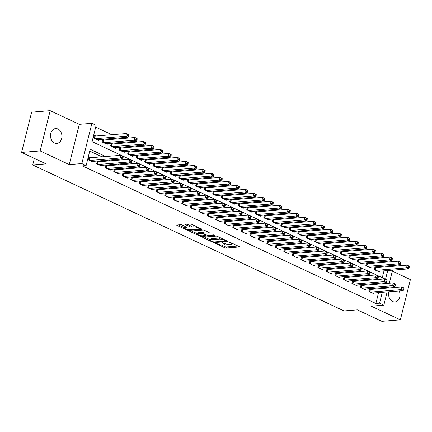 <?xml version="1.0" encoding="UTF-8"?>
<svg xmlns="http://www.w3.org/2000/svg" width="432" height="432" viewBox="0 0 432 432"><rect width="100%" height="100%" fill="white"/><g stroke="black" fill="none" stroke-linecap="round" stroke-linejoin="round"><path stroke-width="0.65" d="M215.6 243.232L224.548 247.709A1.139 0.292 -166 0 0 226.109 248.038L239.204 246.991A1.139 0.292 -166 0 0 239.474 246.872A1.139 0.292 -166 0 0 239.096 246.537L230.229 242.379L228.944 242.228L230.359 243A3.645 0.94 -166 0 1 231.563 244.069A3.645 0.94 -166 0 1 230.699 244.436L229.608 244.528A3.645 0.94 -166 0 1 224.608 243.459L222.367 242.687L223.592 243.54A3.645 0.94 -166 0 1 224.797 244.609A3.645 0.94 -166 0 1 223.933 244.982L222.842 245.068A3.645 0.94 -166 0 1 217.841 244.004L215.6 243.232M54.47 142.949A7.425 5.702 85.4 0 0 56.803 143.386A7.425 5.702 85.4 0 0 61.889 137.057A7.425 5.702 85.4 0 0 57.942 129.022A7.425 5.702 85.4 0 0 55.615 128.579A7.425 5.702 85.4 0 0 50.522 134.914A7.425 5.702 85.4 0 0 54.47 142.949M388.93 291.778A7.425 5.702 85.4 0 0 392.585 301.493A7.425 5.702 85.4 0 0 394.918 301.93A7.425 5.702 85.4 0 0 399.206 290.952M182.212 225.04A1.139 0.292 -166 0 0 180.646 224.705L176.974 225.002A1.139 0.292 -166 0 0 176.704 225.115A1.139 0.292 -166 0 0 177.082 225.45L186.932 230.067A1.139 0.292 -166 0 0 188.498 230.402L201.593 229.354A1.139 0.292 -166 0 0 201.863 229.235A1.139 0.292 -166 0 0 201.485 228.901L191.63 224.284A1.139 0.292 -166 0 0 190.069 223.949L185.63 224.305A1.139 0.292 -166 0 0 185.36 224.419A1.139 0.292 -166 0 0 185.738 224.753L189.956 226.73A1.139 0.292 -166 0 0 191.516 227.065L193.72 226.886A3.046 0.783 -166 0 1 197.078 227.453A3.046 0.783 -166 0 1 198.909 228.674A3.046 0.783 -166 0 1 198.185 228.982L189.567 229.673A3.046 0.783 -166 0 1 186.203 229.111A3.046 0.783 -166 0 1 184.372 227.891A3.046 0.783 -166 0 1 185.096 227.583L186.532 227.464A1.139 0.292 -166 0 0 186.802 227.351A1.139 0.292 -166 0 0 186.43 227.016L182.212 225.04M21.6 152.415L31.639 112.158L50.166 110.668L40.127 150.93L21.6 152.415L46.057 163.885L32.713 164.954L344.034 310.932L357.377 309.863L381.834 321.332L400.361 319.842L371.228 306.18L383.832 305.17L379.577 303.178L375.872 303.475L82.409 165.872L86.119 165.569L81.864 163.577L91.903 123.32L96.152 125.312L92.086 141.637L385.544 279.239L387.709 270.545M40.127 150.93L69.266 164.587L81.864 163.577M202.943 237.173A1.139 0.292 -166 0 0 202.667 237.292A1.139 0.292 -166 0 0 203.045 237.627L212.9 242.244A1.139 0.292 -166 0 0 214.461 242.579L227.556 241.526A1.139 0.292 -166 0 0 227.826 241.412A1.139 0.292 -166 0 0 227.448 241.078L217.598 236.455A1.139 0.292 -166 0 0 216.038 236.126L202.943 237.173M199.919 236.158L190.064 231.536A1.139 0.292 -166 0 1 189.686 231.206A1.139 0.292 -166 0 1 189.956 231.088L203.051 230.035A1.139 0.292 -166 0 1 204.617 230.369L208.834 232.346A1.139 0.292 -166 0 1 209.207 232.681A1.139 0.292 -166 0 1 208.937 232.799L203.629 233.221A1.139 0.292 -166 0 0 203.359 233.339A1.139 0.292 -166 0 0 203.737 233.674L206.534 234.986A1.139 0.292 -166 0 0 208.094 235.316L213.624 234.873L214.796 235.424L201.479 236.493A1.139 0.292 -166 0 1 199.919 236.158L200.092 235.456M400.361 319.842L410.4 279.585L392.321 271.107M95.796 135.994L94.311 135.297L93.631 138.013L98.734 140.405L98.944 139.574M104.306 139.979L102.816 139.282L102.136 142.004L107.239 144.396L107.449 143.564M112.811 143.969L111.321 143.273L110.641 145.989L115.749 148.387L115.954 147.55M121.316 147.96L119.826 147.258L119.151 149.98L124.254 152.372L124.459 151.54M129.821 151.945L128.331 151.249L127.656 153.97L132.759 156.362L132.97 155.525M138.326 155.936L136.841 155.239L136.161 157.955L141.264 160.353L141.475 159.516M146.837 159.921L145.346 159.224L144.666 161.946L149.769 164.338L149.98 163.507M155.342 163.912L153.851 163.215L153.171 165.937L158.279 168.329L158.485 167.492M163.847 167.902L162.356 167.2L161.681 169.922L166.784 172.314L166.99 171.482M172.352 171.887L170.861 171.191L170.186 173.912L175.289 176.305L175.5 175.473M180.857 175.878L179.372 175.181L178.691 177.898L183.794 180.295L184.005 179.458M189.367 179.869L187.877 179.167L187.196 181.888L192.299 184.28L192.51 183.449M197.872 183.854L196.382 183.157L195.701 185.879L200.81 188.271L201.015 187.434M206.377 187.844L204.887 187.148L204.212 189.864L209.315 192.256L209.52 191.425M214.882 191.83L213.392 191.133L212.717 193.855L217.82 196.247L218.03 195.415M223.387 195.82L221.902 195.124L221.222 197.845L226.325 200.237L226.535 199.4M231.898 199.811L230.407 199.109L229.727 201.83L234.83 204.223L235.04 203.391M240.403 203.796L238.912 203.099L238.232 205.821L243.34 208.213L243.545 207.376M248.908 207.787L247.417 207.09L246.742 209.806L251.845 212.204L252.05 211.367M257.413 211.777L255.922 211.075L255.247 213.797L260.35 216.189L260.561 215.357M265.918 215.762L264.433 215.066L263.752 217.787L268.855 220.18L269.066 219.343M274.428 219.753L272.938 219.051L272.257 221.773L277.36 224.165L277.571 223.333M282.933 223.738L281.443 223.042L280.762 225.763L285.871 228.155L286.076 227.324M291.438 227.729L289.948 227.032L289.273 229.748L294.376 232.146L294.581 231.309M299.943 231.719L298.453 231.017L297.778 233.739L302.881 236.131L303.091 235.3M308.448 235.705L306.963 235.008L306.283 237.73L311.386 240.122L311.596 239.285M316.958 239.695L315.468 238.999L314.788 241.715L319.891 244.107L320.101 243.275M325.463 243.68L323.973 242.984L323.293 245.705L328.401 248.098L328.606 247.266M333.968 247.671L332.478 246.974L331.803 249.696L336.906 252.088L337.111 251.251M342.473 251.662L340.983 250.96L340.308 253.681L345.411 256.073L345.622 255.242M350.978 255.647L349.493 254.95L348.813 257.672L353.916 260.064L354.127 259.227M359.489 259.637L357.998 258.941L357.318 261.657L362.421 264.055L362.632 263.218M367.994 263.628L366.503 262.926L365.823 265.648L370.931 268.04L371.137 267.208M371.072 289.375L369.587 288.679L368.906 291.4L374.009 293.792L374.22 292.955M362.567 285.385L361.076 284.688L360.401 287.41L365.504 289.802L365.71 288.97M354.062 281.399L352.571 280.703L351.896 283.419L356.999 285.811L357.205 284.98M345.557 277.409L344.066 276.712L343.386 279.434L348.489 281.826L348.7 280.989M337.046 273.424L335.561 272.722L334.881 275.443L339.984 277.835L340.195 277.004M328.541 269.433L327.056 268.736L326.376 271.453L331.479 273.85L331.69 273.013M320.036 265.442L318.546 264.746L317.871 267.467L322.974 269.86L323.179 269.028M311.531 261.457L310.041 260.755L309.366 263.477L314.469 265.869L314.674 265.037M303.026 257.467L301.536 256.77L300.856 259.492L305.959 261.884L306.169 261.047M294.516 253.476L293.031 252.779L292.351 255.501L297.454 257.893L297.664 257.062M286.011 249.491L284.526 248.794L283.846 251.51L288.949 253.908L289.159 253.071M277.506 245.5L276.016 244.804L275.341 247.525L280.444 249.917L280.649 249.08M269.001 241.515L267.511 240.813L266.836 243.535L271.939 245.927L272.144 245.095M260.496 237.524L259.006 236.828L258.325 239.544L263.428 241.942L263.639 241.105M251.986 233.534L250.501 232.837L249.82 235.559L254.923 237.951L255.134 237.119M243.481 229.549L241.996 228.852L241.315 231.568L246.418 233.96L246.629 233.129M234.976 225.558L233.485 224.861L232.81 227.583L237.913 229.975L238.118 229.138M226.471 221.573L224.98 220.871L224.305 223.592L229.408 225.985L229.613 225.153M217.966 217.582L216.475 216.886L215.795 219.602L220.898 221.999L221.108 221.162M209.455 213.592L207.97 212.895L207.29 215.617L212.393 218.009L212.603 217.172M200.95 209.606L199.465 208.904L198.785 211.626L203.888 214.018L204.098 213.187M192.445 205.616L190.955 204.919L190.28 207.641L195.383 210.033L195.588 209.196M183.94 201.625L182.45 200.929L181.775 203.65L186.878 206.042L187.083 205.211M175.435 197.64L173.945 196.943L173.264 199.66L178.367 202.052L178.578 201.22M166.925 193.649L165.44 192.953L164.759 195.674L169.862 198.067L170.073 197.23M158.42 189.664L156.935 188.962L156.254 191.684L161.357 194.076L161.568 193.244M149.915 185.674L148.424 184.977L147.749 187.693L152.852 190.091L153.058 189.254M141.41 181.683L139.919 180.986L139.244 183.708L144.347 186.1L144.553 185.269M132.905 177.698L131.414 176.996L130.734 179.717L135.837 182.11L136.048 181.278M124.394 173.707L122.909 173.011L122.229 175.732L127.332 178.124L127.543 177.287M115.889 169.717L114.404 169.02L113.724 171.742L118.827 174.134L119.038 173.302M107.384 165.731L105.894 165.035L105.219 167.751L110.322 170.149L110.527 169.312M98.879 161.741L97.389 161.044L96.714 163.766L101.817 166.158L102.022 165.321M375.872 303.475L378.578 292.604M379.555 288.695L379.771 287.842M374.182 284.456L372.659 283.738M365.677 280.465L364.154 279.752M357.172 276.48L355.649 275.762M348.667 272.489L347.139 271.771M340.162 268.499L338.634 267.786M331.652 264.514L330.129 263.795M323.147 260.523L321.624 259.81M314.642 256.532L313.119 255.82M306.137 252.547L304.609 251.829M297.632 248.557L296.104 247.844M289.121 244.571L287.599 243.853M280.616 240.581L279.094 239.868M272.111 236.59L270.589 235.877M263.606 232.605L262.078 231.887M255.101 228.614L253.573 227.902M246.591 224.624L245.068 223.911M238.086 220.639L236.563 219.92M229.581 216.648L228.058 215.935M221.076 212.663L219.548 211.945M212.571 208.672L211.043 207.959M204.061 204.682L202.538 203.969M195.556 200.696L194.033 199.978M187.051 196.706L185.528 195.993M178.546 192.721L177.017 192.002M170.041 188.73L168.512 188.012M161.53 184.739L160.007 184.027M153.025 180.754L151.502 180.036M144.52 176.764L142.997 176.051M136.015 172.773L134.487 172.06M127.51 168.788L125.982 168.07M119 164.797L117.477 164.084M110.495 160.812L108.972 160.094M101.99 156.821L89.732 151.076M90.374 157.756L88.884 157.054L88.204 159.775L93.307 162.167L93.517 161.336M384.037 262.337L382.509 261.625M375.532 258.347L374.004 257.634M367.022 254.362L365.499 253.643M358.517 250.371L356.994 249.658M350.012 246.386L348.489 245.668M341.507 242.395L339.979 241.682M333.002 238.405L331.474 237.692M324.491 234.419L322.969 233.701M315.986 230.429L314.464 229.716M307.481 226.444L305.959 225.725M298.976 222.453L297.448 221.735M290.471 218.462L288.943 217.75M281.961 214.477L280.438 213.759M273.456 210.487L271.933 209.774M264.951 206.496L263.428 205.783M256.446 202.511L254.918 201.793M247.941 198.52L246.413 197.807M239.431 194.535L237.908 193.817M230.926 190.544L229.403 189.832M222.421 186.554L220.898 185.841M213.916 182.569L212.387 181.85M205.411 178.578L203.882 177.865M196.9 174.587L195.377 173.875M188.395 170.602L186.872 169.884M179.89 166.612L178.367 165.899M171.385 162.626L169.857 161.908M162.88 158.636L161.352 157.923M154.37 154.645L152.847 153.932M145.865 150.66L144.342 149.942M137.36 146.669L135.837 145.957M128.855 142.684L127.327 141.966M120.35 138.694L118.822 137.975M111.839 134.703L95.699 127.138M382.293 277.717L384.005 270.848M384.982 266.933L385.193 266.08M376.499 267.613L375.008 266.917L374.333 269.638L379.436 272.03L379.642 271.193M34.349 158.393L32.713 164.954M69.266 164.587L79.299 124.33L50.166 110.668M79.299 124.33L91.903 123.32M105.694 156.524L90.185 149.251L86.119 165.569M377.892 284.159L376.364 283.441M369.387 280.168L367.859 279.455M360.877 276.178L359.354 275.465M352.372 272.192L350.849 271.474M343.867 268.202L342.338 267.489M335.362 264.217L333.833 263.498M326.857 260.226L325.328 259.513M318.346 256.235L316.823 255.523M309.841 252.25L308.318 251.532M301.336 248.26L299.808 247.547M292.831 244.269L291.303 243.556M284.326 240.284L282.798 239.566M275.816 236.293L274.293 235.58M267.311 232.308L265.788 231.59M258.806 228.317L257.278 227.605M250.301 224.327L248.773 223.614M241.796 220.342L240.268 219.623M233.285 216.351L231.763 215.638M224.78 212.366L223.258 211.648M216.275 208.375L214.747 207.657M207.77 204.385L206.242 203.672M199.265 200.399L197.737 199.681M190.755 196.409L189.232 195.696M182.25 192.418L180.727 191.705M173.745 188.433L172.217 187.715M165.24 184.442L163.712 183.73M156.735 180.457L155.207 179.739M148.225 176.467L146.702 175.754M139.72 172.476L138.197 171.763M131.215 168.491L129.686 167.773M122.71 164.5L121.181 163.787M114.205 160.515L112.676 159.797M379.577 303.178L382.288 292.307M383.26 288.398L383.476 287.545M393.746 265.394L393.536 266.247M392.558 270.157L389.297 283.241M388.319 287.156L388.109 288.009M387.131 291.919L383.832 305.17M388.687 266.636L388.903 265.783M395.669 287.399A7.425 5.702 85.4 0 0 393.73 287.123A7.425 5.702 85.4 0 0 391.856 287.707M221.373 245.003L224.818 246.618A1.139 0.292 -166 0 0 226.379 246.953L237.989 246.019M225.871 240.597L226.346 240.559M204.428 237.055L210.616 239.96M212.998 241.731L214.094 241.969L225.59 241.045L224.305 240.16A3.645 0.94 -166 0 0 219.305 239.096L211.448 239.728A3.645 0.94 -166 0 0 210.578 240.095A3.645 0.94 -166 0 0 211.788 241.164L212.998 241.731M221.049 238.075A3.645 0.94 -166 0 0 219.575 238.005L219.305 239.096M210.578 240.095L210.854 239.009A3.645 0.94 -166 0 1 211.718 238.637L219.575 238.005M197.44 233.782L191.441 230.969M207.727 231.827L203.899 232.135A1.139 0.292 -166 0 0 203.629 232.249L203.359 233.339M206.599 235.013L205.978 235.062M198.115 233.663A3.046 0.783 -166 0 0 197.392 233.977A3.046 0.783 -166 0 0 199.222 235.197A3.046 0.783 -166 0 0 202.586 235.759L205.621 235.516A1.139 0.292 -166 0 0 205.891 235.402A1.139 0.292 -166 0 0 205.513 235.067L202.716 233.755A1.139 0.292 -166 0 0 201.155 233.42L198.115 233.663L198.391 232.578A3.046 0.783 -166 0 0 197.667 232.886L197.392 233.977M198.391 232.578L201.425 232.335A1.139 0.292 -166 0 1 202.986 232.664L203.467 232.891M185.323 226.498A3.046 0.783 -166 0 0 184.648 226.8L184.372 227.891M194.913 225.823A3.046 0.783 -166 0 0 193.99 225.801L193.72 226.886M187.115 224.186L190.226 225.644A1.139 0.292 -166 0 0 191.792 225.979L193.99 225.801M198.952 228.496L200.378 228.382M178.459 224.883L184.426 227.68M377.946 271.334L408.634 268.866L406.507 267.872L407.182 265.151L375.905 267.662A1.161 0.297 14 0 1 375.565 267.656L374.841 267.586M408.58 266.188L407.182 265.151L409.309 266.15L409.433 266.587L408.58 266.188L408.31 267.278L409.163 267.678L409.433 266.587M408.31 267.278L406.507 267.872L375.818 270.335M409.163 267.678L408.634 268.866M370.397 292.097L401.08 289.634L403.207 290.628L372.519 293.09M369.419 289.348L370.143 289.418A1.161 0.297 -166 0 0 370.478 289.424L401.76 286.913L403.888 287.912L404.006 288.349L403.159 287.95L402.883 289.04L403.736 289.44L404.006 288.349M402.883 289.04L401.08 289.634L401.76 286.913L403.159 287.95M403.207 290.628L403.736 289.44M369.441 267.343L400.124 264.881L398.002 263.882L398.677 261.16L367.4 263.671A1.161 0.297 14 0 1 367.06 263.666L366.336 263.601M400.075 262.202L398.677 261.16L400.804 262.159L400.928 262.602L400.075 262.202L399.805 263.288L400.653 263.687L400.928 262.602M399.805 263.288L398.002 263.882L367.313 266.344M400.653 263.687L400.124 264.881M360.936 263.353L391.619 260.89L389.491 259.897L390.172 257.175L358.895 259.686A1.161 0.297 14 0 1 358.555 259.681L357.831 259.61M391.57 258.212L390.172 257.175L392.299 258.174L392.423 258.611L391.57 258.212L391.3 259.303L392.148 259.697L392.423 258.611M391.3 259.303L389.491 259.897L358.808 262.359M392.148 259.697L391.619 260.89M352.431 259.367L383.114 256.905L380.986 255.906L381.667 253.184L350.39 255.695A1.161 0.297 14 0 1 350.05 255.69L349.326 255.62M383.065 254.221L381.667 253.184L383.794 254.183L383.913 254.621L383.065 254.221L382.795 255.312L383.643 255.712L383.913 254.621M382.795 255.312L380.986 255.906L350.303 258.368M383.643 255.712L383.114 256.905M343.921 255.377L374.609 252.914L372.481 251.915L373.162 249.199L341.879 251.71A1.161 0.297 14 0 1 341.545 251.699L340.816 251.635M374.56 250.236L373.162 249.199L375.284 250.193L375.408 250.636L374.56 250.236L374.285 251.321L375.138 251.721L375.408 250.636M374.285 251.321L372.481 251.915L341.798 254.378M375.138 251.721L374.609 252.914M361.886 288.106L392.575 285.644L394.702 286.643L364.014 289.105M360.909 285.363L361.638 285.428A1.161 0.297 -166 0 0 361.973 285.433L393.255 282.922L395.377 283.921L395.501 284.359L394.648 283.964L394.378 285.05L395.231 285.449L395.501 284.359M394.378 285.05L392.575 285.644L393.255 282.922L394.648 283.964M394.702 286.643L395.231 285.449M353.381 284.121L384.07 281.653L386.197 282.652L355.509 285.115M352.404 281.372L353.128 281.437A1.161 0.297 -166 0 0 353.468 281.448L384.745 278.937L386.872 279.931L386.996 280.373L386.143 279.974L385.873 281.059L386.726 281.459L386.996 280.373M385.873 281.059L384.07 281.653L384.745 278.937L386.143 279.974M386.197 282.652L386.726 281.459M344.876 280.13L375.565 277.668L377.687 278.667L347.004 281.129M343.899 277.382L344.623 277.452A1.161 0.297 -166 0 0 344.963 277.457L376.24 274.946L378.367 275.945L378.491 276.383L377.638 275.983L377.368 277.074L378.216 277.474L378.491 276.383M377.368 277.074L375.565 277.668L376.24 274.946L377.638 275.983M377.687 278.667L378.216 277.474M336.371 276.14L367.054 273.677L369.182 274.676L338.499 277.139M335.394 273.397L336.118 273.461A1.161 0.297 -166 0 0 336.458 273.467L367.735 270.961L369.862 271.955L369.981 272.398L369.133 271.998L368.863 273.083L369.711 273.483L369.981 272.398M368.863 273.083L367.054 273.677L367.735 270.961L369.133 271.998M369.182 274.676L369.711 273.483M335.416 251.386L366.104 248.924L363.976 247.93L364.651 245.209L333.374 247.72A1.161 0.297 14 0 1 333.034 247.714L332.311 247.644M366.05 246.245L364.651 245.209L366.779 246.208L366.903 246.645L366.05 246.245L365.78 247.336L366.633 247.736L366.903 246.645M365.78 247.336L363.976 247.93L333.288 250.393M366.633 247.736L366.104 248.924M327.866 272.155L358.549 269.692L360.677 270.686L329.989 273.148M326.889 269.406L327.613 269.476A1.161 0.297 -166 0 0 327.947 269.482L359.23 266.971L361.357 267.97L361.476 268.407L360.628 268.007L360.353 269.098L361.206 269.492L361.476 268.407M360.353 269.098L358.549 269.692L359.23 266.971L360.628 268.007M360.677 270.686L361.206 269.492M326.911 247.401L357.593 244.939L355.471 243.94L356.146 241.218L324.869 243.729A1.161 0.297 14 0 1 324.529 243.724L323.806 243.659M357.545 242.26L356.146 241.218L358.274 242.217L358.398 242.654L357.545 242.26L357.275 243.346L358.123 243.745L358.398 242.654M357.275 243.346L355.471 243.94L324.783 246.402M358.123 243.745L357.593 244.939M319.356 268.164L350.044 265.702L352.172 266.701L321.484 269.163M318.379 265.415L319.108 265.486A1.161 0.297 -166 0 0 319.442 265.491L350.725 262.98L352.847 263.979L352.971 264.416L352.118 264.017L351.848 265.108L352.701 265.507L352.971 264.416M351.848 265.108L350.044 265.702L350.725 262.98L352.118 264.017M352.172 266.701L352.701 265.507M318.406 243.41L349.088 240.948L346.961 239.954L347.641 237.233L316.364 239.744A1.161 0.297 14 0 1 316.024 239.733L315.301 239.668M349.04 238.27L347.641 237.233L349.769 238.226L349.893 238.669L349.04 238.27L348.77 239.355L349.618 239.755L349.893 238.669M348.77 239.355L346.961 239.954L316.278 242.417M349.618 239.755L349.088 240.948M310.851 264.173L341.539 261.711L343.667 262.71L312.979 265.172M309.874 261.43L310.597 261.495A1.161 0.297 -166 0 0 310.937 261.506L342.214 258.995L344.342 259.988L344.466 260.431L343.613 260.032L343.343 261.117L344.196 261.517L344.466 260.431M343.343 261.117L341.539 261.711L342.214 258.995L343.613 260.032M343.667 262.71L344.196 261.517M309.901 239.425L340.583 236.963L338.456 235.964L339.136 233.242L307.859 235.753A1.161 0.297 14 0 1 307.519 235.748L306.796 235.678M340.535 234.279L339.136 233.242L341.264 234.241L341.383 234.679L340.535 234.279L340.265 235.37L341.113 235.769L341.383 234.679M340.265 235.37L338.456 235.964L307.773 238.426M341.113 235.769L340.583 236.963M302.346 260.188L333.034 257.726L335.156 258.719L304.474 261.182M301.369 257.44L302.092 257.51A1.161 0.297 -166 0 0 302.432 257.515L333.709 255.004L335.837 256.003L335.961 256.441L335.108 256.041L334.838 257.132L335.686 257.531L335.961 256.441M334.838 257.132L333.034 257.726L333.709 255.004L335.108 256.041M335.156 258.719L335.686 257.531M301.39 235.435L332.078 232.972L329.951 231.973L330.631 229.257L299.349 231.763A1.161 0.297 14 0 1 299.014 231.757L298.285 231.692M332.03 230.294L330.631 229.257L332.753 230.251L332.878 230.693L332.03 230.294L331.754 231.379L332.608 231.779L332.878 230.693M331.754 231.379L329.951 231.973L299.268 234.436M332.608 231.779L332.078 232.972M293.841 256.198L324.524 253.735L326.651 254.734L295.969 257.197M292.864 253.454L293.587 253.519A1.161 0.297 -166 0 0 293.927 253.525L325.204 251.014L327.332 252.013L327.451 252.45L326.603 252.056L326.333 253.141L327.181 253.541L327.451 252.45M326.333 253.141L324.524 253.735L325.204 251.014L326.603 252.056M326.651 254.734L327.181 253.541M292.885 231.444L323.573 228.982L321.446 227.988L322.121 225.266L290.844 227.777A1.161 0.297 14 0 1 290.509 227.772L289.78 227.702M323.519 226.303L322.121 225.266L324.248 226.265L324.373 226.703L323.519 226.303L323.249 227.394L324.103 227.788L324.373 226.703M323.249 227.394L321.446 227.988L290.758 230.45M324.103 227.788L323.573 228.982M285.336 252.212L316.019 249.75L318.146 250.744L287.458 253.206M284.359 249.464L285.082 249.529A1.161 0.297 -166 0 0 285.417 249.539L316.699 247.028L318.827 248.022L318.946 248.465L318.098 248.065L317.822 249.151L318.676 249.55L318.946 248.465M317.822 249.151L316.019 249.75L316.699 247.028L318.098 248.065M318.146 250.744L318.676 249.55M284.38 227.459L315.063 224.996L312.941 223.997L313.616 221.276L282.339 223.787A1.161 0.297 14 0 1 281.999 223.781L281.275 223.711M315.014 222.318L313.616 221.276L315.743 222.275L315.868 222.712L315.014 222.318L314.744 223.403L315.592 223.803L315.868 222.712M314.744 223.403L312.941 223.997L282.253 226.46M315.592 223.803L315.063 224.996M276.826 248.222L307.514 245.759L309.641 246.758L278.953 249.221M275.848 245.473L276.577 245.543A1.161 0.297 -166 0 0 276.912 245.549L308.194 243.038L310.316 244.037L310.441 244.474L309.587 244.075L309.317 245.165L310.171 245.565L310.441 244.474M309.317 245.165L307.514 245.759L308.194 243.038L309.587 244.075M309.641 246.758L310.171 245.565M275.875 223.468L306.558 221.006L304.43 220.007L305.111 217.291L273.834 219.802A1.161 0.297 14 0 1 273.494 219.791L272.77 219.726M306.509 218.327L305.111 217.291L307.238 218.284L307.363 218.727L306.509 218.327L306.239 219.413L307.087 219.812L307.363 218.727M306.239 219.413L304.43 220.007L273.748 222.469M307.087 219.812L306.558 221.006M268.321 244.231L299.009 241.769L301.136 242.768L270.448 245.23M267.343 241.488L268.067 241.553A1.161 0.297 -166 0 0 268.407 241.558L299.684 239.053L301.811 240.046L301.936 240.489L301.082 240.089L300.812 241.175L301.666 241.574L301.936 240.489M300.812 241.175L299.009 241.769L299.684 239.053L301.082 240.089M301.136 242.768L301.666 241.574M259.816 240.246L290.504 237.784L292.626 238.777L261.943 241.24M258.838 237.497L259.562 237.568A1.161 0.297 -166 0 0 259.902 237.573L291.179 235.062L293.306 236.061L293.431 236.498L292.577 236.099L292.307 237.19L293.155 237.584L293.431 236.498M292.307 237.19L290.504 237.784L291.179 235.062L292.577 236.099M292.626 238.777L293.155 237.584M251.311 236.255L281.993 233.793L284.121 234.792L253.438 237.254M250.333 233.507L251.057 233.577A1.161 0.297 -166 0 0 251.397 233.582L282.674 231.071L284.801 232.07L284.92 232.508L284.072 232.114L283.802 233.199L284.65 233.599L284.92 232.508M283.802 233.199L281.993 233.793L282.674 231.071L284.072 232.114M284.121 234.792L284.65 233.599M267.37 219.483L298.053 217.015L295.925 216.022L296.606 213.3L265.329 215.811A1.161 0.297 14 0 1 264.989 215.806L264.265 215.735M298.004 214.337L296.606 213.3L298.733 214.299L298.852 214.736L298.004 214.337L297.734 215.428L298.582 215.827L298.852 214.736M297.734 215.428L295.925 216.022L265.243 218.484M298.582 215.827L298.053 217.015M258.86 215.492L289.548 213.03L287.42 212.031L288.101 209.309L256.819 211.82A1.161 0.297 14 0 1 256.484 211.815L255.755 211.75M289.499 210.352L288.101 209.309L290.223 210.308L290.347 210.751L289.499 210.352L289.224 211.437L290.077 211.837L290.347 210.751M289.224 211.437L287.42 212.031L256.738 214.493M290.077 211.837L289.548 213.03M250.355 211.502L281.043 209.039L278.915 208.046L279.59 205.324L248.314 207.835A1.161 0.297 14 0 1 247.979 207.824L247.25 207.76M280.989 206.361L279.59 205.324L281.718 206.318L281.842 206.761L280.989 206.361L280.719 207.452L281.572 207.846L281.842 206.761M280.719 207.452L278.915 208.046L248.227 210.508M281.572 207.846L281.043 209.039M242.806 232.27L273.488 229.802L275.616 230.801L244.928 233.264M241.828 229.522L242.552 229.586A1.161 0.297 -166 0 0 242.887 229.597L274.169 227.086L276.296 228.08L276.415 228.523L275.567 228.123L275.292 229.208L276.145 229.608L276.415 228.523M275.292 229.208L273.488 229.802L274.169 227.086L275.567 228.123M275.616 230.801L276.145 229.608M241.85 207.517L272.533 205.054L270.41 204.055L271.085 201.334L239.809 203.845A1.161 0.297 14 0 1 239.468 203.839L238.745 203.769M272.484 202.37L271.085 201.334L273.213 202.333L273.337 202.77L272.484 202.37L272.214 203.461L273.062 203.861L273.337 202.77M272.214 203.461L270.41 204.055L239.722 206.518M273.062 203.861L272.533 205.054M234.295 228.28L264.983 225.817L267.111 226.811L236.423 229.279M233.318 225.531L234.047 225.601A1.161 0.297 -166 0 0 234.382 225.607L265.664 223.096L267.786 224.095L267.91 224.532L267.057 224.132L266.787 225.223L267.64 225.623L267.91 224.532M266.787 225.223L264.983 225.817L265.664 223.096L267.057 224.132M267.111 226.811L267.64 225.623M233.345 203.526L264.028 201.064L261.9 200.065L262.58 197.348L231.304 199.854A1.161 0.297 14 0 1 230.963 199.849L230.24 199.784M263.979 198.385L262.58 197.348L264.708 198.342L264.832 198.785L263.979 198.385L263.709 199.471L264.557 199.87L264.832 198.785M263.709 199.471L261.9 200.065L231.217 202.527M264.557 199.87L264.028 201.064M225.79 224.289L256.478 221.827L258.606 222.826L227.918 225.288M224.813 221.546L225.536 221.611A1.161 0.297 -166 0 0 225.877 221.616L257.153 219.105L259.281 220.104L259.405 220.547L258.552 220.147L258.282 221.233L259.135 221.632L259.405 220.547M258.282 221.233L256.478 221.827L257.153 219.105L258.552 220.147M258.606 222.826L259.135 221.632M224.84 199.535L255.523 197.073L253.395 196.079L254.075 193.358L222.799 195.869A1.161 0.297 14 0 1 222.458 195.863L221.735 195.793M255.474 194.395L254.075 193.358L256.203 194.357L256.322 194.794L255.474 194.395L255.204 195.485L256.052 195.885L256.322 194.794M255.204 195.485L253.395 196.079L222.712 198.542M256.052 195.885L255.523 197.073M217.285 220.304L247.973 217.841L250.096 218.835L219.413 221.297M216.308 217.555L217.031 217.625A1.161 0.297 -166 0 0 217.372 217.631L248.648 215.12L250.776 216.119L250.9 216.556L250.047 216.157L249.777 217.247L250.625 217.642L250.9 216.556M249.777 217.247L247.973 217.841L248.648 215.12L250.047 216.157M250.096 218.835L250.625 217.642M216.329 195.55L247.018 193.088L244.89 192.089L245.57 189.367L214.288 191.878A1.161 0.297 14 0 1 213.953 191.873L213.224 191.803M246.969 190.409L245.57 189.367L247.693 190.366L247.817 190.804L246.969 190.409L246.694 191.495L247.547 191.894L247.817 190.804M246.694 191.495L244.89 192.089L214.207 194.551M247.547 191.894L247.018 193.088M208.78 216.313L239.463 213.851L241.591 214.85L210.908 217.312M207.803 213.565L208.526 213.635A1.161 0.297 -166 0 0 208.867 213.64L240.143 211.129L242.271 212.128L242.39 212.566L241.542 212.166L241.272 213.257L242.12 213.656L242.39 212.566M241.272 213.257L239.463 213.851L240.143 211.129L241.542 212.166M241.591 214.85L242.12 213.656M207.824 191.56L238.513 189.097L236.385 188.098L237.06 185.382L205.783 187.893A1.161 0.297 14 0 1 205.448 187.882L204.719 187.817M238.459 186.419L237.06 185.382L239.188 186.376L239.312 186.818L238.459 186.419L238.189 187.504L239.042 187.904L239.312 186.818M238.189 187.504L236.385 188.098L205.697 190.566M239.042 187.904L238.513 189.097M200.275 212.323L230.958 209.86L233.086 210.859L202.397 213.322M199.298 209.579L200.021 209.644A1.161 0.297 -166 0 0 200.356 209.65L231.638 207.144L233.766 208.138L233.885 208.58L233.037 208.181L232.762 209.266L233.615 209.666L233.885 208.58M232.762 209.266L230.958 209.86L231.638 207.144L233.037 208.181M233.086 210.859L233.615 209.666M199.319 187.574L230.002 185.112L227.88 184.113L228.555 181.391L197.278 183.902A1.161 0.297 14 0 1 196.938 183.897L196.214 183.827M229.954 182.428L228.555 181.391L230.683 182.39L230.807 182.828L229.954 182.428L229.684 183.519L230.531 183.919L230.807 182.828M229.684 183.519L227.88 184.113L197.192 186.575M230.531 183.919L230.002 185.112M191.765 208.337L222.453 205.875L224.581 206.869L193.892 209.331M190.787 205.589L191.516 205.659A1.161 0.297 -166 0 0 191.851 205.664L223.133 203.153L225.256 204.152L225.38 204.59L224.527 204.19L224.257 205.281L225.11 205.681L225.38 204.59M224.257 205.281L222.453 205.875L223.133 203.153L224.527 204.19M224.581 206.869L225.11 205.681M190.814 183.584L221.497 181.121L219.37 180.122L220.05 177.406L188.773 179.912A1.161 0.297 14 0 1 188.433 179.906L187.709 179.842M221.449 178.443L220.05 177.406L222.178 178.4L222.302 178.843L221.449 178.443L221.179 179.528L222.026 179.928L222.302 178.843M221.179 179.528L219.37 180.122L188.687 182.585M222.026 179.928L221.497 181.121M183.26 204.347L213.948 201.884L216.076 202.883L185.387 205.346M182.282 201.604L183.006 201.668A1.161 0.297 -166 0 0 183.346 201.674L214.623 199.163L216.751 200.162L216.875 200.599L216.022 200.205L215.752 201.29L216.605 201.69L216.875 200.599M215.752 201.29L213.948 201.884L214.623 199.163L216.022 200.205M216.076 202.883L216.605 201.69M182.309 179.593L212.992 177.131L210.865 176.137L211.545 173.416L180.268 175.927A1.161 0.297 14 0 1 179.928 175.921L179.204 175.851M212.944 174.452L211.545 173.416L213.673 174.415L213.791 174.852L212.944 174.452L212.674 175.543L213.521 175.937L213.791 174.852M212.674 175.543L210.865 176.137L180.182 178.6M213.521 175.937L212.992 177.131M173.799 175.608L204.487 173.146L202.36 172.147L203.04 169.425L171.758 171.936A1.161 0.297 14 0 1 171.423 171.931L170.694 171.86M204.439 170.462L203.04 169.425L205.162 170.424L205.286 170.861L204.439 170.462L204.163 171.553L205.016 171.952L205.286 170.861M204.163 171.553L202.36 172.147L171.677 174.609M205.016 171.952L204.487 173.146M165.294 171.617L195.982 169.155L193.855 168.156L194.53 165.44L163.253 167.951A1.161 0.297 14 0 1 162.918 167.94L162.189 167.875M195.928 166.477L194.53 165.44L196.657 166.433L196.781 166.876L195.928 166.477L195.658 167.562L196.511 167.962L196.781 166.876M195.658 167.562L193.855 168.156L163.166 170.618M196.511 167.962L195.982 169.155M174.755 200.362L205.443 197.894L207.565 198.893L176.882 201.355M173.777 197.613L174.501 197.678A1.161 0.297 -166 0 0 174.841 197.689L206.118 195.178L208.246 196.171L208.37 196.614L207.517 196.214L207.247 197.3L208.094 197.699L208.37 196.614M207.247 197.3L205.443 197.894L206.118 195.178L207.517 196.214M207.565 198.893L208.094 197.699M166.25 196.371L196.933 193.909L199.06 194.908L168.377 197.37M165.272 193.622L165.996 193.693A1.161 0.297 -166 0 0 166.336 193.698L197.613 191.187L199.741 192.186L199.859 192.623L199.012 192.224L198.742 193.315L199.589 193.714L199.859 192.623M198.742 193.315L196.933 193.909L197.613 191.187L199.012 192.224M199.06 194.908L199.589 193.714M157.745 192.38L188.428 189.918L190.555 190.917L159.867 193.379M156.767 189.637L157.491 189.702A1.161 0.297 -166 0 0 157.826 189.707L189.108 187.202L191.236 188.195L191.354 188.638L190.507 188.239L190.231 189.324L191.084 189.724L191.354 188.638M190.231 189.324L188.428 189.918L189.108 187.202L190.507 188.239M190.555 190.917L191.084 189.724M156.789 167.627L187.477 165.164L185.35 164.171L186.025 161.449L154.748 163.96A1.161 0.297 14 0 1 154.408 163.955L153.684 163.885M187.423 162.486L186.025 161.449L188.152 162.448L188.276 162.886L187.423 162.486L187.153 163.577L188.001 163.976L188.276 162.886M187.153 163.577L185.35 164.171L154.661 166.633M188.001 163.976L187.477 165.164M149.234 188.395L179.923 185.933L182.05 186.926L151.362 189.389M148.257 185.647L148.986 185.717A1.161 0.297 -166 0 0 149.321 185.722L180.603 183.211L182.725 184.21L182.849 184.648L181.996 184.248L181.726 185.339L182.579 185.733L182.849 184.648M181.726 185.339L179.923 185.933L180.603 183.211L181.996 184.248M182.05 186.926L182.579 185.733M148.284 163.642L178.967 161.179L176.845 160.18L177.52 157.459L146.243 159.97A1.161 0.297 14 0 1 145.903 159.964L145.179 159.899M178.918 158.501L177.52 157.459L179.647 158.458L179.771 158.895L178.918 158.501L178.648 159.586L179.496 159.986L179.771 158.895M178.648 159.586L176.845 160.18L146.156 162.643M179.496 159.986L178.967 161.179M140.729 184.405L171.418 181.942L173.545 182.941L142.857 185.404M139.752 181.656L140.476 181.726A1.161 0.297 -166 0 0 140.816 181.732L172.093 179.221L174.22 180.22L174.344 180.657L173.491 180.257L173.221 181.348L174.074 181.748L174.344 180.657M173.221 181.348L171.418 181.942L172.093 179.221L173.491 180.257M173.545 182.941L174.074 181.748M139.779 159.651L170.462 157.189L168.334 156.195L169.015 153.473L137.738 155.984A1.161 0.297 14 0 1 137.398 155.974L136.674 155.909M170.413 154.51L169.015 153.473L171.142 154.467L171.261 154.91L170.413 154.51L170.143 155.596L170.991 155.995L171.261 154.91M170.143 155.596L168.334 156.195L137.651 158.657M170.991 155.995L170.462 157.189M132.224 180.414L162.913 177.952L165.035 178.951L134.352 181.413M131.247 177.671L131.971 177.736A1.161 0.297 -166 0 0 132.311 177.746L163.588 175.235L165.715 176.229L165.839 176.672L164.986 176.272L164.716 177.358L165.564 177.757L165.839 176.672M164.716 177.358L162.913 177.952L163.588 175.235L164.986 176.272M165.035 178.951L165.564 177.757M131.269 155.666L161.957 153.203L159.829 152.204L160.51 149.483L129.227 151.994A1.161 0.297 14 0 1 128.893 151.988L128.164 151.918M161.908 150.52L160.51 149.483L162.632 150.482L162.756 150.919L161.908 150.52L161.633 151.61L162.486 152.01L162.756 150.919M161.633 151.61L159.829 152.204L129.146 154.667M162.486 152.01L161.957 153.203M123.719 176.429L154.402 173.966L156.53 174.96L125.847 177.428M122.742 173.68L123.466 173.75A1.161 0.297 -166 0 0 123.806 173.756L155.083 171.245L157.21 172.244L157.329 172.681L156.481 172.282L156.211 173.372L157.059 173.772L157.329 172.681M156.211 173.372L154.402 173.966L155.083 171.245L156.481 172.282M156.53 174.96L157.059 173.772M122.764 151.675L153.452 149.213L151.324 148.214L151.999 145.498L120.722 148.003A1.161 0.297 14 0 1 120.388 147.998L119.659 147.933M153.398 146.534L151.999 145.498L154.127 146.491L154.251 146.934L153.398 146.534L153.128 147.62L153.981 148.019L154.251 146.934M153.128 147.62L151.324 148.214L120.636 150.676M153.981 148.019L153.452 149.213M114.259 147.685L144.947 145.222L142.819 144.229L143.494 141.507L112.217 144.018A1.161 0.297 14 0 1 111.877 144.013L111.154 143.942M144.893 142.544L143.494 141.507L145.622 142.506L145.746 142.943L144.893 142.544L144.623 143.635L145.471 144.029L145.746 142.943M144.623 143.635L142.819 144.229L112.131 146.691M145.471 144.029L144.947 145.222M105.754 143.699L136.436 141.237L134.314 140.238L134.989 137.516L103.712 140.027A1.161 0.297 14 0 1 103.372 140.022L102.649 139.952M136.388 138.559L134.989 137.516L137.117 138.515L137.241 138.953L136.388 138.559L136.118 139.644L136.966 140.044L137.241 138.953M136.118 139.644L134.314 140.238L103.626 142.7M136.966 140.044L136.436 141.237M115.214 172.438L145.897 169.976L148.025 170.975L117.337 173.437M114.237 169.695L114.961 169.76A1.161 0.297 -166 0 0 115.295 169.765L146.578 167.254L148.705 168.253L148.824 168.691L147.976 168.296L147.701 169.382L148.554 169.781L148.824 168.691M147.701 169.382L145.897 169.976L146.578 167.254L147.976 168.296M148.025 170.975L148.554 169.781M106.704 168.453L137.392 165.991L139.52 166.984L108.832 169.447M105.727 165.704L106.456 165.769A1.161 0.297 -166 0 0 106.79 165.78L138.073 163.269L140.195 164.263L140.319 164.705L139.466 164.306L139.196 165.391L140.049 165.791L140.319 164.705M139.196 165.391L137.392 165.991L138.073 163.269L139.466 164.306M139.52 166.984L140.049 165.791M98.199 164.462L128.887 162L131.015 162.999L100.327 165.461M97.222 161.714L97.945 161.784A1.161 0.297 -166 0 0 98.285 161.789L129.562 159.278L131.69 160.277L131.814 160.715L130.961 160.315L130.691 161.406L131.544 161.806L131.814 160.715M130.691 161.406L128.887 162L129.562 159.278L130.961 160.315M131.015 162.999L131.544 161.806M97.249 139.709L127.931 137.246L125.804 136.247L126.484 133.531L95.207 136.042A1.161 0.297 14 0 1 94.867 136.031L94.144 135.967M127.883 134.568L126.484 133.531L128.612 134.525L128.731 134.968L127.883 134.568L127.613 135.653L128.461 136.053L128.731 134.968M127.613 135.653L125.804 136.247L95.121 138.715M128.461 136.053L127.931 137.246M89.694 160.472L120.382 158.009L122.504 159.008L91.822 161.471M88.717 157.729L89.44 157.793A1.161 0.297 -166 0 0 89.78 157.799L121.057 155.293L123.185 156.287L123.309 156.73L122.456 156.33L122.186 157.415L123.034 157.815L123.309 156.73M122.186 157.415L120.382 158.009L121.057 155.293L122.456 156.33M122.504 159.008L123.034 157.815M215.757 243.232L215.676 243.545M229.289 242.147L229.208 242.46M222.523 242.687L222.442 243.005M223.717 243.043L223.592 243.54M230.483 242.498L230.359 243M239.29 246.645L239.204 246.991M226.379 246.953L226.109 248.038M224.818 246.618L224.548 247.709M227.642 241.18L227.556 241.526M214.623 241.925L214.461 242.579M213.025 241.742L212.9 242.244M203.164 237.157L203.045 237.627M225.639 240.23L225.515 240.727M224.429 239.663L224.305 240.16M211.718 238.637L211.448 239.728M190.183 231.071L190.064 231.536M209.023 232.454L208.937 232.799M203.899 232.135L203.629 233.221M201.668 235.742L201.479 236.493M205.637 234.565L205.513 235.067M202.986 232.664L202.716 233.755M201.425 232.335L201.155 233.42M186.619 227.119L186.532 227.464M185.36 226.514L185.096 227.583M191.792 225.979L191.516 227.065M190.226 225.644L189.956 226.73M185.857 224.289L185.738 224.753M201.679 229.009L201.593 229.354M188.681 229.657L188.498 230.402M187.105 229.381L186.932 230.067M177.196 224.98L177.082 225.45M375.905 267.662L375.3 270.092M375.565 267.656L374.998 269.946M369.571 291.708L370.143 289.418M369.873 291.854L370.478 289.424M367.4 263.671L366.795 266.101M367.06 263.666L366.487 265.961M358.895 259.686L358.29 262.111M358.555 259.681L357.982 261.97M350.39 255.695L349.78 258.125M350.05 255.69L349.477 257.98M341.879 251.71L341.275 254.135M341.545 251.699L340.972 253.994M361.066 287.723L361.638 285.428M361.368 287.863L361.973 285.433M352.555 283.732L353.128 281.437M352.863 283.873L353.468 281.448M344.05 279.742L344.623 277.452M344.358 279.887L344.963 277.457M335.545 275.756L336.118 273.461M335.848 275.897L336.458 273.467M333.374 247.72L332.77 250.15M333.034 247.714L332.467 250.004M327.04 271.766L327.613 269.476M327.343 271.912L327.947 269.482M324.869 243.729L324.265 246.159M324.529 243.724L323.957 246.019M318.535 267.775L319.108 265.486M318.838 267.921L319.442 265.491M316.364 239.744L315.76 242.168M316.024 239.733L315.452 242.028M310.025 263.79L310.597 261.495M310.333 263.93L310.937 261.506M307.859 235.753L307.249 238.183M307.519 235.748L306.947 238.037M301.52 259.799L302.092 257.51M301.828 259.945L302.432 257.515M299.349 231.763L298.744 234.193M299.014 231.757L298.442 234.052M293.015 255.814L293.587 253.519M293.317 255.955L293.927 253.525M290.844 227.777L290.239 230.207M290.509 227.772L289.937 230.062M284.51 251.824L285.082 249.529M284.812 251.964L285.417 249.539M282.339 223.787L281.734 226.217M281.999 223.781L281.426 226.076M276.005 247.833L276.577 245.543M276.307 247.979L276.912 245.549M273.834 219.802L273.229 222.226M273.494 219.791L272.921 222.086M267.494 243.848L268.067 241.553M267.802 243.988L268.407 241.558M258.989 239.857L259.562 237.568M259.297 240.003L259.902 237.573M250.484 235.872L251.057 233.577M250.787 236.012L251.397 233.582M265.329 215.811L264.719 218.241M264.989 215.806L264.416 218.095M256.819 211.82L256.214 214.25M256.484 211.815L255.911 214.11M248.314 207.835L247.709 210.26M247.979 207.824L247.406 210.119M241.979 231.881L242.552 229.586M242.282 232.022L242.887 229.597M239.809 203.845L239.204 206.275M239.468 203.839L238.896 206.129M233.474 227.891L234.047 225.601M233.777 228.037L234.382 225.607M231.304 199.854L230.699 202.284M230.963 199.849L230.391 202.144M224.964 223.906L225.536 221.611M225.272 224.046L225.877 221.616M222.799 195.869L222.188 198.299M222.458 195.863L221.886 198.153M216.459 219.915L217.031 217.625M216.767 220.055L217.372 217.631M214.288 191.878L213.683 194.308M213.953 191.873L213.381 194.168M207.954 215.924L208.526 213.635M208.256 216.07L208.867 213.64M205.783 187.893L205.178 190.318M205.448 187.882L204.876 190.177M199.449 211.939L200.021 209.644M199.751 212.08L200.356 209.65M197.278 183.902L196.673 186.332M196.938 183.897L196.366 186.187M190.944 207.949L191.516 205.659M191.246 208.094L191.851 205.664M188.773 179.912L188.168 182.342M188.433 179.906L187.861 182.201M182.434 203.963L183.006 201.668M182.741 204.104L183.346 201.674M180.268 175.927L179.658 178.357M179.928 175.921L179.356 178.211M171.758 171.936L171.153 174.366M171.423 171.931L170.851 174.22M163.253 167.951L162.648 170.375M162.918 167.94L162.346 170.235M173.929 199.973L174.501 197.678M174.236 200.113L174.841 197.689M165.424 195.982L165.996 193.693M165.726 196.128L166.336 193.698M156.919 191.997L157.491 189.702M157.221 192.137L157.826 189.707M154.748 163.96L154.143 166.39M154.408 163.955L153.835 166.244M148.414 188.006L148.986 185.717M148.716 188.152L149.321 185.722M146.243 159.97L145.638 162.4M145.903 159.964L145.33 162.259M139.903 184.016L140.476 181.726M140.211 184.162L140.816 181.732M137.738 155.984L137.128 158.409M137.398 155.974L136.825 158.269M131.398 180.031L131.971 177.736M131.706 180.171L132.311 177.746M129.227 151.994L128.623 154.424M128.893 151.988L128.32 154.278M122.893 176.04L123.466 173.75M123.196 176.186L123.806 173.756M120.722 148.003L120.118 150.433M120.388 147.998L119.815 150.293M112.217 144.018L111.613 146.448M111.877 144.013L111.305 146.302M103.712 140.027L103.108 142.457M103.372 140.022L102.8 142.317M114.388 172.055L114.961 169.76M114.691 172.195L115.295 169.765M105.883 168.064L106.456 165.769M106.186 168.205L106.79 165.78M97.373 164.074L97.945 161.784M97.681 164.219L98.285 161.789M95.207 136.042L94.597 138.467M94.867 136.031L94.295 138.326M88.868 160.088L89.44 157.793M89.176 160.229L89.78 157.799M225.04 243.648L224.797 244.609M231.8 243.119L231.563 244.069M225.925 240.365L225.779 240.964M206.053 234.76L205.891 235.402M199.125 227.799L198.909 228.674"/></g></svg>
